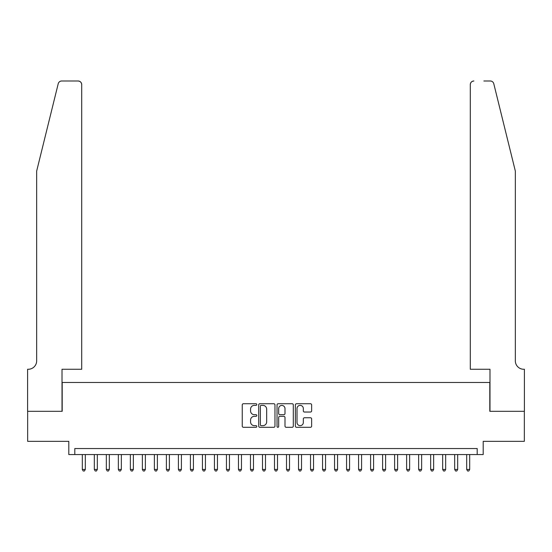 <?xml version="1.0" encoding="UTF-8"?>
<svg xmlns="http://www.w3.org/2000/svg" width="552" height="552" viewBox="0 0 552 552"><rect width="100%" height="100%" fill="white"/><g stroke="black" fill="none" stroke-linecap="round" stroke-linejoin="round"><path stroke-width="0.83" d="M256.783 404.547A0.828 0.828 0 0 0 255.955 403.726L243.432 403.726A1.18 1.18 0 0 0 242.252 404.906L242.252 426.123A1.18 1.18 0 0 0 243.432 427.303L255.955 427.303A0.828 0.828 0 0 0 256.783 426.482A0.828 0.828 0 0 0 255.955 425.654L254.334 425.654A3.774 3.774 0 0 1 250.56 421.88L250.56 420.113A3.774 3.774 0 0 1 254.334 416.339L255.955 416.339A0.828 0.828 0 0 0 256.783 415.518A0.828 0.828 0 0 0 255.955 414.69L254.334 414.69A3.774 3.774 0 0 1 250.56 410.916L250.56 409.149A3.774 3.774 0 0 1 254.334 405.375L255.955 405.375A0.828 0.828 0 0 0 256.783 404.547M310.459 412.033A1.18 1.18 0 0 0 311.638 410.861L311.638 404.906A1.18 1.18 0 0 0 310.459 403.726L296.541 403.726A1.18 1.18 0 0 0 295.368 404.906L295.368 426.123A1.18 1.18 0 0 0 296.541 427.303L310.459 427.303A1.18 1.18 0 0 0 311.638 426.123L311.638 418.933A1.18 1.18 0 0 0 310.459 417.754L304.504 417.754A1.18 1.18 0 0 0 303.324 418.933L303.324 422.501A3.153 3.153 0 0 1 300.171 425.654A3.153 3.153 0 0 1 297.017 422.501L297.017 408.528A3.153 3.153 0 0 1 300.171 405.375A3.153 3.153 0 0 1 303.324 408.528L303.324 410.861A1.18 1.18 0 0 0 304.504 412.033L310.459 412.033M477.197 454.551L483.2 454.551L483.2 441.338L524.338 441.338L524.338 411.309L489.803 411.309L489.803 382.481L62.197 382.481L62.197 411.309L27.662 411.309L27.662 441.338L68.8 441.338L68.8 454.551L477.197 454.551L477.197 448.548L74.803 448.548L74.803 454.551M274.965 404.906A1.18 1.18 0 0 0 273.792 403.726L259.875 403.726A1.18 1.18 0 0 0 258.695 404.906L258.695 426.123A1.18 1.18 0 0 0 259.875 427.303L273.792 427.303A1.18 1.18 0 0 0 274.965 426.123L274.965 404.906M278.208 403.726L292.125 403.726A1.18 1.18 0 0 1 293.305 404.906L293.305 426.123A1.18 1.18 0 0 1 292.125 427.303L286.171 427.303A1.18 1.18 0 0 1 284.991 426.123L284.991 417.519A1.18 1.18 0 0 0 283.811 416.339L279.864 416.339A1.18 1.18 0 0 0 278.684 417.519L278.684 426.482A0.828 0.828 0 0 1 277.856 427.303A0.828 0.828 0 0 1 277.035 426.482L277.035 404.906A1.18 1.18 0 0 1 278.208 403.726M261.172 405.375A0.828 0.828 0 0 0 260.351 406.203L260.351 424.826A0.828 0.828 0 0 0 261.172 425.654L262.883 425.654A3.774 3.774 0 0 0 266.657 421.88L266.657 409.149A3.774 3.774 0 0 0 262.883 405.375L261.172 405.375M284.991 408.59A3.153 3.153 0 0 0 281.837 405.437A3.153 3.153 0 0 0 278.684 408.59L278.684 413.51A1.18 1.18 0 0 0 279.864 414.69L283.811 414.69A1.18 1.18 0 0 0 284.991 413.51L284.991 408.59M82.31 454.551L82.31 469.448L85.319 469.448L85.319 454.551M85.319 469.448L84.415 471.008L83.214 471.008L82.31 469.448M58.215 83.731C59.133 81.758 59.133 81.758 58.215 83.731L36.667 171.079L36.667 360.863A8.411 8.411 0 0 1 28.262 369.267L27.6 369.267L27.6 411.309L62.01 411.309L62.01 369.267L81.71 369.267L81.71 84.594A3.602 3.602 0 0 0 78.108 80.992L61.714 80.992A3.602 3.602 0 0 0 58.215 83.731M68.137 80.992L78.108 80.992C80.281 81.22 81.482 82.42 81.71 84.594L81.71 369.267M36.667 360.863A8.411 8.411 0 0 1 28.262 369.267M508.723 144.293L493.785 83.731C492.867 81.758 492.867 81.758 493.785 83.731L515.333 171.079L515.333 360.863A8.411 8.411 0 0 0 523.738 369.267L524.4 369.267L524.4 411.309L489.99 411.309L489.99 369.267L470.29 369.267L470.29 84.594L470.29 369.267M483.862 80.992L490.286 80.992A3.602 3.602 0 0 1 493.785 83.731M473.892 80.992A3.602 3.602 0 0 0 470.29 84.594C470.518 82.42 471.718 81.22 473.892 80.992M515.333 360.863A8.411 8.411 0 0 0 523.738 369.267M94.323 454.551L94.323 469.448L97.325 469.448L97.325 454.551M97.325 469.448L96.427 471.008L95.227 471.008L94.323 469.448M106.336 454.551L106.336 469.448L109.337 469.448L109.337 454.551M109.337 469.448L108.44 471.008L107.24 471.008L106.336 469.448M118.349 454.551L118.349 469.448L121.35 469.448L121.35 454.551M121.35 469.448L120.446 471.008L119.246 471.008L118.349 469.448M130.362 454.551L130.362 469.448L133.363 469.448L133.363 454.551M133.363 469.448L132.459 471.008L131.259 471.008L130.362 469.448M142.368 454.551L142.368 469.448L145.376 469.448L145.376 454.551M145.376 469.448L144.472 471.008L143.272 471.008L142.368 469.448M154.381 454.551L154.381 469.448L157.382 469.448L157.382 454.551M157.382 469.448L156.485 471.008L155.285 471.008L154.381 469.448M166.393 454.551L166.393 469.448L169.395 469.448L169.395 454.551M169.395 469.448L168.498 471.008L167.297 471.008L166.393 469.448M178.406 454.551L178.406 469.448L181.408 469.448L181.408 454.551M181.408 469.448L180.511 471.008L179.303 471.008L178.406 469.448M190.419 454.551L190.419 469.448L193.421 469.448L193.421 454.551M193.421 469.448L192.517 471.008L191.316 471.008L190.419 469.448M202.432 454.551L202.432 469.448L205.434 469.448L205.434 454.551M205.434 469.448L204.53 471.008L203.329 471.008L202.432 469.448M214.438 454.551L214.438 469.448L217.447 469.448L217.447 454.551M217.447 469.448L216.543 471.008L215.342 471.008L214.438 469.448M226.451 454.551L226.451 469.448L229.453 469.448L229.453 454.551M229.453 469.448L228.556 471.008L227.355 471.008L226.451 469.448M238.464 454.551L238.464 469.448L241.465 469.448L241.465 454.551M241.465 469.448L240.568 471.008L239.368 471.008L238.464 469.448M250.477 454.551L250.477 469.448L253.478 469.448L253.478 454.551M253.478 469.448L252.575 471.008L251.374 471.008L250.477 469.448M262.49 454.551L262.49 469.448L265.491 469.448L265.491 454.551M265.491 469.448L264.587 471.008L263.387 471.008L262.49 469.448M274.496 454.551L274.496 469.448L277.504 469.448L277.504 454.551M277.504 469.448L276.6 471.008L275.4 471.008L274.496 469.448M286.509 454.551L286.509 469.448L289.51 469.448L289.51 454.551M289.51 469.448L288.613 471.008L287.413 471.008L286.509 469.448M298.522 454.551L298.522 469.448L301.523 469.448L301.523 454.551M301.523 469.448L300.626 471.008L299.425 471.008L298.522 469.448M310.534 454.551L310.534 469.448L313.536 469.448L313.536 454.551M313.536 469.448L312.632 471.008L311.431 471.008L310.534 469.448M322.547 454.551L322.547 469.448L325.549 469.448L325.549 454.551M325.549 469.448L324.645 471.008L323.444 471.008L322.547 469.448M334.553 454.551L334.553 469.448L337.562 469.448L337.562 454.551M337.562 469.448L336.658 471.008L335.457 471.008L334.553 469.448M346.566 454.551L346.566 469.448L349.568 469.448L349.568 454.551M349.568 469.448L348.671 471.008L347.47 471.008L346.566 469.448M358.579 454.551L358.579 469.448L361.581 469.448L361.581 454.551M361.581 469.448L360.684 471.008L359.483 471.008L358.579 469.448M370.592 454.551L370.592 469.448L373.594 469.448L373.594 454.551M373.594 469.448L372.697 471.008L371.489 471.008L370.592 469.448M382.605 454.551L382.605 469.448L385.606 469.448L385.606 454.551M385.606 469.448L384.703 471.008L383.502 471.008L382.605 469.448M394.618 454.551L394.618 469.448L397.619 469.448L397.619 454.551M397.619 469.448L396.716 471.008L395.515 471.008L394.618 469.448M406.624 454.551L406.624 469.448L409.632 469.448L409.632 454.551M409.632 469.448L408.728 471.008L407.528 471.008L406.624 469.448M418.637 454.551L418.637 469.448L421.638 469.448L421.638 454.551M421.638 469.448L420.741 471.008L419.541 471.008L418.637 469.448M430.65 454.551L430.65 469.448L433.651 469.448L433.651 454.551M433.651 469.448L432.754 471.008L431.554 471.008L430.65 469.448M442.663 454.551L442.663 469.448L445.664 469.448L445.664 454.551M445.664 469.448L444.76 471.008L443.56 471.008L442.663 469.448M454.675 454.551L454.675 469.448L457.677 469.448L457.677 454.551M457.677 469.448L456.773 471.008L455.572 471.008L454.675 469.448M466.681 454.551L466.681 469.448L469.69 469.448L469.69 454.551M469.69 469.448L468.786 471.008L467.585 471.008L466.681 469.448"/></g></svg>
